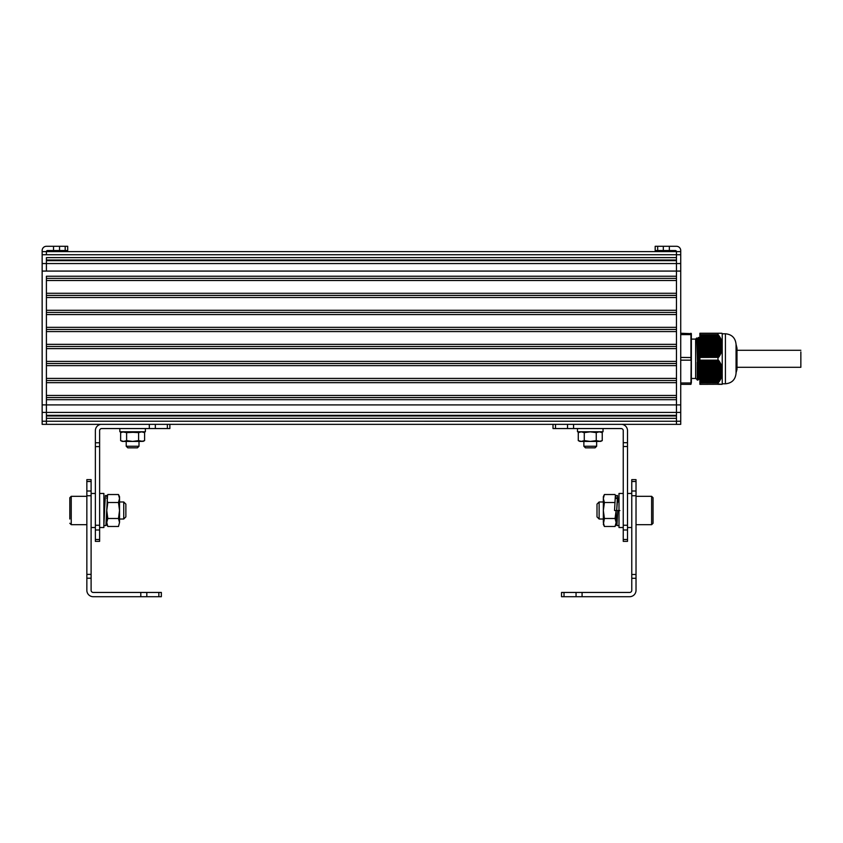 <?xml version="1.0" encoding="UTF-8"?>
<svg xmlns="http://www.w3.org/2000/svg" width="843" height="843" viewBox="0 0 843 843"><rect width="100%" height="100%" fill="white"/><g stroke="black" fill="none" stroke-linecap="round" stroke-linejoin="round"><path stroke-width="1.26" d="M699.88 382.964L718.004 382.912L699.88 382.912L699.88 384.334L722.23 384.25M699.88 382.912L699.88 360.203L718.752 360.488L722.114 367.063L722.23 374.914L720.639 379.234L718.004 382.912M718.51 357.358L699.88 357.358L699.88 334.66L718.004 334.66L720.639 338.349L722.23 342.669L722.114 350.509L719.342 356.304L718.51 357.358L699.88 357.358L699.88 360.203L718.51 360.214M718.004 334.66L717.973 333.248L699.88 333.248L699.88 334.66M718.51 384.008L721.966 384.334M717.973 382.964L717.973 384.334L721.713 384.334M717.973 334.618L699.88 334.618M721.376 333.248L722.019 333.312M722.114 333.649L721.503 333.312L722.114 333.649M720.617 333.312L718.584 333.248M718.573 383.976L721.102 384.271M720.997 384.271L722.135 384.334M699.88 349.666L722.23 349.666L722.23 367.885M699.88 347.579L722.23 347.874M720.965 333.248L718.004 333.248M699.88 344.524L722.23 344.25M722.23 342.669L722.23 333.575M699.88 357.421L718.004 357.369M699.88 370.003L722.23 369.708M722.23 368.939L722.23 368.391M717.973 357.421L717.973 360.161L699.88 360.161M722.23 349.192L722.23 348.644M722.23 373.333L699.88 373.059M722.23 384.008L722.23 374.914M725.423 333.775C731.893 334.408 735.433 337.959 736.065 344.418L736.065 373.154C735.433 379.624 731.893 383.175 725.423 383.797L725.423 333.775L722.23 333.775M736.065 372.743L736.993 369.434L736.993 348.148L736.065 344.418M699.88 342.384L699.532 337.506L720.059 337.885M695.623 339.097L695.623 378.475L697.93 380.077L696.771 337.959L695.623 339.097L691.365 339.097L691.365 382.659L690.944 384.334L680.722 384.334M697.951 380.067L699.016 378.918L697.424 338.654L696.771 337.959M699.88 378.528L698.478 337.506L697.393 338.654L696.992 345.093M697.224 380.077L697.224 362.321M690.944 384.334L691.365 333.67L690.944 333.248L690.944 334.618L680.722 334.618M691.365 333.67L680.722 333.248M690.944 334.618L690.944 360.161L680.722 360.161M691.365 360.035L690.944 382.964L680.722 382.964M691.365 357.548L680.722 357.421M680.722 421.226L676.465 421.226L676.465 424.356L46.407 424.356L680.722 424.356L680.722 251.614L46.407 251.614L46.407 254.734L46.407 251.614L676.465 251.614L676.465 257.631L46.407 257.631L46.407 263.543L46.407 260.645L676.465 260.645L676.465 271.077L46.407 271.077L46.407 263.553L676.465 263.553L676.465 251.614A1.064 1.064 0 0 0 675.401 250.55L655.18 250.55L655.18 246.293L657.677 246.293L657.677 250.55M676.465 260.013L46.407 260.013M676.465 276.241L46.407 276.241L46.407 404.893L46.407 399.698L676.465 399.698M676.465 278.369L46.407 278.369M676.465 280.498L46.407 280.498M676.465 293.269L46.407 293.269M676.465 295.398L46.407 295.398M676.465 297.526L46.407 297.526M676.465 310.298L46.407 310.298M676.465 312.426L46.407 312.426M676.465 314.555L46.407 314.555M676.465 327.326L46.407 327.326M676.465 329.455L46.407 329.455M676.465 331.584L46.407 331.584L46.407 344.355L676.465 344.355L676.465 331.584M676.465 346.484L46.407 346.484M676.465 348.612L46.407 348.612L46.407 361.384L676.465 361.384L676.465 348.612M676.465 363.512L46.407 363.512M676.465 365.641L46.407 365.641M676.465 378.412L46.407 378.412M676.465 380.541L46.407 380.541M676.465 382.669L46.407 382.669M676.465 395.441L46.407 395.441M676.465 397.569L46.407 397.569M680.722 404.914L46.407 404.903L46.407 421.226L676.465 421.247L676.465 271.077L680.722 271.077M676.465 415.336L46.407 415.336M676.465 415.968L46.407 415.968M676.465 418.339L46.407 418.339M42.15 251.614L42.15 250.55A4.257 4.257 0 0 1 46.407 246.293L53.52 246.293L53.52 250.55L47.471 250.55A1.064 1.064 0 0 0 46.407 251.614L42.15 251.614L42.15 424.356L46.407 424.356L46.407 421.226L42.15 421.226M65.196 246.293L65.196 250.55L67.693 250.55L67.693 246.293L53.52 246.293M65.196 250.55L53.52 250.55M657.677 246.293L676.465 246.293A4.257 4.257 0 0 1 680.722 250.55L680.722 251.614M676.465 263.553L680.722 263.543M736.993 351.9L736.993 365.683M800.85 351.9L800.85 367.306L736.993 367.306M561.522 596.707L629.637 596.707A6.386 6.386 0 0 0 636.022 590.321L636.022 479.635L631.765 479.635L631.765 590.321A2.129 2.129 0 0 1 629.637 592.45L561.522 592.45L561.522 596.707L561.522 592.45M636.022 574.483L631.765 574.483M636.022 495.758L631.765 495.758M623.251 527.528L618.994 527.528L618.994 493.471L623.251 493.471M631.765 527.528L627.508 527.528M603.03 428.55L603.03 431.742L577.487 431.742L577.487 428.55M596.644 446.263L595.053 447.854L585.474 447.854L583.872 446.263L596.644 446.263L596.644 441.416M596.254 432.628L590.258 431.837L584.273 432.628L581.27 431.837L578.277 432.628L579.879 431.837L600.637 431.837L602.239 432.628L602.239 440.626L599.247 441.416L579.879 441.416L578.277 440.626L581.27 441.416L584.273 440.626L590.258 441.416L596.254 440.626L596.254 432.628L599.247 431.837L602.239 432.628M602.239 440.626L600.637 441.416L596.254 440.626M584.273 432.628L584.273 440.626M578.277 432.628L578.277 440.626M599.131 519.014L597.002 516.885L597.002 504.114L599.131 501.985L599.131 519.014L603.346 519.014M653.051 510.5L653.051 523.271L651.628 524.683L651.628 496.306L653.051 497.728L653.051 510.5M653.051 501.985L653.051 497.728M653.051 514.757L653.051 506.243M616.117 520.078L616.117 510.563L616.117 524.335L615.063 526.475L604.399 526.475L603.346 522.481L603.346 510.5L603.346 520.078M603.346 500.921L603.346 510.5L603.346 496.664L604.399 494.525L603.346 498.519L604.399 502.512L603.346 510.5L604.399 518.487L615.063 518.487L616.117 522.481L615.063 526.475M604.399 526.475L603.346 524.335L604.399 518.487M616.117 510.5L615.063 518.487M615.063 502.512L604.399 502.512M615.559 495.526L616.117 498.519M615.063 494.525L604.399 494.525M617.814 501.985L617.487 499.783L616.686 510.584L614.558 510.5L615.348 495.526L617.487 495.526L616.686 510.584M617.972 501.985L617.487 495.526M619.879 510.584L617.75 510.5L616.95 525.558L616.454 519.014M617.75 510.5L616.95 521.301L616.612 519.014M623.251 525.242L627.508 525.242L627.508 541.364L623.251 541.364L623.251 430.678A2.129 2.129 0 0 0 621.122 428.55L553.008 428.55L553.008 424.356L553.008 428.55M622.071 424.356A6.386 6.386 0 0 1 627.508 430.678L627.508 442.701L623.251 442.701M627.508 525.242L627.508 446.516L623.251 446.516M627.508 446.516L627.508 442.701M86.85 481.49L86.85 590.321A6.386 6.386 0 0 0 93.236 596.707L161.35 596.707L161.35 592.45L93.236 592.45A2.129 2.129 0 0 1 91.107 590.321L91.107 479.635L86.85 479.635L86.85 481.49L91.107 481.49M86.85 495.758L91.107 495.758M86.85 574.389L91.107 574.389M161.35 596.707L161.35 592.45M99.622 527.528L103.879 527.528L103.879 493.471L99.622 493.471M91.107 527.528L95.364 527.528M119.843 428.55L119.843 431.742L145.386 431.742L145.386 428.55M139 446.263L137.409 447.854L127.83 447.854L126.229 446.263L139 446.263L139 441.416M120.633 432.628L122.235 431.837L126.619 432.628L142.994 431.837L144.596 432.628L144.596 440.626L141.603 441.416L122.235 441.416L120.633 440.626L120.633 432.628L123.626 431.837L138.61 432.628L138.61 440.626L132.614 441.416L126.619 440.626L123.626 441.416L120.633 440.626M144.596 440.626L142.994 441.416L138.61 440.626M126.619 432.628L126.619 440.626M138.61 432.628L141.603 431.837L144.596 432.628M123.742 501.985L125.87 504.114L125.87 516.885L123.742 519.014L123.742 501.985L119.527 501.985M69.821 519.014L69.821 497.728L71.244 496.306L71.244 524.683L69.821 523.271M103.794 525.558L105.923 525.558L106.755 509.815L106.755 520.078M106.755 498.519L107.809 494.525L118.484 494.525L119.527 496.664L119.527 522.481L118.484 526.475L107.809 526.475L106.755 524.335L106.755 509.509M119.527 520.078L119.527 500.921M107.809 526.475L106.755 522.481L107.809 518.487L118.484 518.487L119.527 522.481L118.484 526.475M107.809 518.487L106.755 510.5L107.809 502.512L118.484 502.512L119.527 510.5L118.484 518.487M118.484 494.525L119.527 498.519L118.484 502.512M107.809 502.512L107.082 500.689M103.879 521.153L105.396 495.526L107.525 495.526L106.724 510.584M103.879 525.358L104.595 510.5M169.864 428.55L169.864 424.356L169.864 428.55L101.75 428.55A2.129 2.129 0 0 0 99.622 430.678L99.622 541.364L95.364 541.364L95.364 539.509L99.622 539.509M99.622 446.6L95.364 446.6L95.364 430.678A6.386 6.386 0 0 1 100.802 424.356M95.364 446.6L95.364 525.242L99.622 525.242M95.364 525.242L95.364 539.509M718.742 333.312L719.279 333.312M718.742 384.271L719.279 384.271M699.88 344.134L722.23 344.134M699.88 343.881L722.23 343.881M699.88 343.027L722.23 343.027M699.88 343.154L722.019 343.154M699.88 345.24L722.23 345.24M699.88 344.987L722.23 344.987M699.88 344.26L722.198 344.26M699.88 341.921L722.114 341.921M699.88 342.047L721.756 342.047M699.88 346.347L722.23 346.347M699.88 346.094L722.23 346.094M699.88 345.367L722.23 345.367M699.88 343.417L722.072 343.417M699.88 340.814L721.745 340.814M699.88 340.941L721.418 340.941M699.88 342.311L721.829 342.311M699.88 347.453L722.23 347.453M699.88 347.19L722.23 347.19M699.88 346.473L722.23 346.473M699.88 345.63L722.23 345.63M699.88 339.708L721.302 339.708M699.88 339.834L720.997 339.834M699.88 341.204L721.503 341.204M699.88 348.559L722.23 348.559M699.88 348.296L722.23 348.296M699.88 346.736L722.23 346.736M699.88 338.612L720.776 338.612M699.88 338.728L720.491 338.728M699.88 340.098L721.102 340.098M699.88 349.402L722.23 349.402M699.88 348.686L722.072 348.686M699.88 337.506L720.175 337.506M699.88 337.621L719.922 337.621M699.88 338.991L720.617 338.991M699.88 349.792L721.829 349.792M699.88 347.843L722.198 347.843M699.88 336.399L719.511 336.399M699.88 336.515L719.279 336.515M699.88 350.772L722.04 350.772M699.88 350.509L722.114 350.509M699.88 348.949L722.019 348.949M699.88 335.303L718.752 335.303M699.88 335.409L718.573 335.409M699.88 336.779L719.437 336.779M699.88 351.879L721.65 351.879M699.88 351.615L721.745 351.615M699.88 350.899L721.503 350.899M699.88 350.056L721.756 350.056M699.88 335.672L718.742 335.672M699.88 352.985L721.186 352.985M699.88 352.722L721.302 352.722M699.88 352.005L721.102 352.005M699.88 351.162L721.418 351.162M699.88 354.092L720.639 354.092M699.88 353.828L720.776 353.828M699.88 353.112L720.617 353.112M699.88 352.269L720.997 352.269M699.88 355.198L720.027 355.198M699.88 354.935L720.175 354.935M699.88 354.218L720.059 354.218M699.88 353.365L720.491 353.365M699.88 355.325L719.437 355.325M699.88 354.471L719.922 354.471M699.88 355.577L719.279 355.577M699.88 356.041L719.511 356.041M699.88 356.304L719.342 356.304M699.88 356.431L718.742 356.431M699.88 356.684L718.573 356.684M699.88 357.095L718.752 357.095M699.88 334.998L718.51 334.998M699.88 336.136L719.342 336.136M699.88 337.242L720.027 337.242M699.88 338.349L720.639 338.349M699.88 339.455L721.186 339.455M699.88 340.561L721.65 340.561M699.88 341.668L722.04 341.668M699.88 342.774L722.23 342.774M699.88 369.276L722.23 369.276M699.88 369.023L722.23 369.023M699.88 368.17L722.23 368.17M699.88 368.633L722.019 368.633M699.88 370.383L722.23 370.383M699.88 370.13L722.23 370.13M699.88 369.74L722.198 369.74M699.88 367.063L722.114 367.063M699.88 367.527L721.756 367.527M699.88 371.489L722.23 371.489M699.88 371.236L722.23 371.236M699.88 370.846L722.23 370.846M699.88 368.897L722.072 368.897M699.88 365.957L721.745 365.957M699.88 366.42L721.418 366.42M699.88 367.79L721.829 367.79M699.88 372.595L722.23 372.595M699.88 372.343L722.23 372.343M699.88 371.953L722.23 371.953M699.88 371.11L722.23 371.11M699.88 364.861L721.302 364.861M699.88 365.314L720.997 365.314M699.88 366.684L721.503 366.684M699.88 373.702L722.23 373.702M699.88 373.438L722.23 373.438M699.88 372.216L722.23 372.216M699.88 363.754L720.776 363.754M699.88 364.208L720.491 364.208M699.88 365.577L721.102 365.577M699.88 374.808L722.23 374.808M699.88 374.545L722.23 374.545M699.88 374.166L722.072 374.166M699.88 362.648L720.175 362.648M699.88 363.101L719.922 363.101M699.88 364.471L720.617 364.471M699.88 375.272L721.829 375.272M699.88 373.323L722.198 373.323M699.88 361.542L719.511 361.542M699.88 361.995L719.279 361.995M699.88 363.365L720.059 363.365M699.88 375.915L722.04 375.915M699.88 375.651L722.114 375.651M699.88 374.429L722.019 374.429M699.88 360.488L718.752 360.488M699.88 360.888L718.573 360.888M699.88 362.258L719.437 362.258M699.88 377.021L721.65 377.021M699.88 376.758L721.745 376.758M699.88 376.378L721.503 376.378M699.88 375.535L721.756 375.535M699.88 361.152L718.742 361.152M699.88 378.128L721.186 378.128M699.88 377.864L721.302 377.864M699.88 377.485L721.102 377.485M699.88 376.642L721.418 376.642M699.88 379.234L720.639 379.234M699.88 378.971L720.776 378.971M699.88 378.591L720.617 378.591M699.88 377.748L720.997 377.748M699.88 380.341L720.027 380.341M699.88 380.077L720.175 380.077M699.88 379.698L720.059 379.698M699.88 378.855L720.491 378.855M699.88 380.804L719.437 380.804M699.88 379.961L719.922 379.961M699.88 382.585L718.51 382.585M699.88 381.057L719.279 381.057M699.88 381.184L719.511 381.184M699.88 381.447L719.342 381.447M699.88 381.911L718.742 381.911M699.88 382.164L718.573 382.164M699.88 382.279L718.752 382.279M699.88 361.278L719.342 361.278M699.88 362.385L720.027 362.385M699.88 363.491L720.639 363.491M699.88 364.597L721.186 364.597M699.88 365.704L721.65 365.704M699.88 366.81L722.04 366.81M699.88 367.917L722.23 367.917M680.722 254.734L42.15 254.734M680.722 412.417L42.15 412.417M59.547 246.293L59.547 250.55M42.15 404.893L46.407 404.893M42.15 271.077L46.407 271.077M42.15 263.543L46.407 263.543M663.325 246.293L663.325 250.55M669.353 246.293L669.353 250.55M636.022 578.287L631.765 578.287M636.022 491.005L631.765 491.005M636.022 481.49L631.765 481.49M564.02 596.707L564.02 592.45M576.054 596.707L576.054 592.45M582.081 596.707L582.081 592.45M627.508 529.994L623.251 529.994M627.508 539.509L623.251 539.509M555.505 424.356L555.505 428.55M567.539 424.356L567.539 428.55M573.567 424.356L573.567 428.55M86.85 491.005L91.107 491.005M86.85 578.203L91.107 578.203M140.792 596.707L140.792 592.45M146.819 596.707L146.819 592.45M158.853 596.707L158.853 592.45M95.364 529.994L99.622 529.994M95.364 442.796L99.622 442.796M155.333 424.356L155.333 428.55M149.306 424.356L149.306 428.55M167.367 424.356L167.367 428.55M717.973 333.248L719.279 333.248M717.973 384.334L719.279 384.334M718.004 384.334L718.584 384.334M722.23 383.797L725.423 383.797M698.995 378.918L700.059 380.067M695.623 378.475L691.365 378.475M698.478 337.506L699.532 337.506M736.993 350.277L800.85 350.277M631.765 493.471L627.508 493.471M583.872 446.263L583.872 441.416M616.117 519.014L617.287 519.014M599.131 501.985L603.346 501.985M617.15 501.985L618.994 501.985M636.022 524.683L651.628 524.683M636.022 496.306L651.628 496.306M619.078 525.558L616.95 525.558M91.107 493.471L95.364 493.471M126.229 446.263L126.229 441.416M104.901 501.985L103.879 501.985M123.742 519.014L119.527 519.014M86.85 496.306L71.244 496.306M86.85 524.683L71.244 524.683M106.755 496.664L107.809 494.525"/></g></svg>
